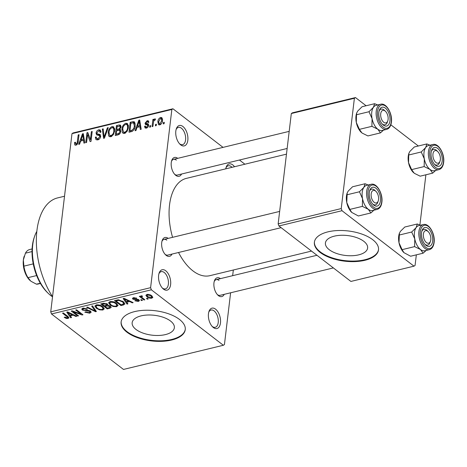 <?xml version="1.0" encoding="UTF-8"?>
<svg xmlns="http://www.w3.org/2000/svg" width="467" height="467" viewBox="0 0 467 467"><rect width="100%" height="100%" fill="white"/><g stroke="black" fill="none" stroke-linecap="round" stroke-linejoin="round"><path stroke-width="0.7" d="M213.366 327.542A10.496 5.738 -103.6 0 1 212.689 326.958A10.496 5.738 -103.6 0 1 208.953 311.507A10.496 5.738 -103.6 0 1 215.561 309.16A10.496 5.738 -103.6 0 1 220.465 322.971A10.496 5.738 -103.6 0 1 213.366 327.542M212.158 326.398A8.879 4.857 76.4 0 0 212.222 326.445A8.879 4.857 76.4 0 0 215.24 327.297A8.879 4.857 76.4 0 0 218.276 320.117A8.879 4.857 76.4 0 0 214.079 310.888A8.879 4.857 76.4 0 0 211.061 310.035A8.879 4.857 76.4 0 0 208.731 312.248M225.754 168.844A10.496 5.738 -103.6 0 1 226.151 167.25A10.496 5.738 -103.6 0 1 232.759 164.904A10.496 5.738 -103.6 0 1 234.516 166.725M232.041 167.32A8.879 4.857 76.4 0 0 231.276 166.637A8.879 4.857 76.4 0 0 228.264 165.785A8.879 4.857 76.4 0 0 225.935 167.997M180.729 144.887A10.496 5.738 -103.6 0 1 180.052 144.303A10.496 5.738 -103.6 0 1 176.31 128.851A10.496 5.738 -103.6 0 1 182.918 126.504A10.496 5.738 -103.6 0 1 187.822 140.316A10.496 5.738 -103.6 0 1 180.729 144.887M179.515 143.743A8.879 4.857 76.4 0 0 179.579 143.789A8.879 4.857 76.4 0 0 182.597 144.647A8.879 4.857 76.4 0 0 185.632 137.461A8.879 4.857 76.4 0 0 181.435 128.232A8.879 4.857 76.4 0 0 178.417 127.38A8.879 4.857 76.4 0 0 176.094 129.593M163.526 289.143A10.496 5.738 -103.6 0 1 162.849 288.559A10.496 5.738 -103.6 0 1 159.113 273.107A10.496 5.738 -103.6 0 1 165.715 270.755A10.496 5.738 -103.6 0 1 170.618 284.572A10.496 5.738 -103.6 0 1 163.526 289.143M162.318 287.993A8.879 4.857 76.4 0 0 162.382 288.046A8.879 4.857 76.4 0 0 165.394 288.898A8.879 4.857 76.4 0 0 168.429 281.718A8.879 4.857 76.4 0 0 164.232 272.489A8.879 4.857 76.4 0 0 161.22 271.636A8.879 4.857 76.4 0 0 158.891 273.849M363.811 241.322A21.248 10.005 -173.2 0 0 340.712 235.292A21.248 10.005 -173.2 0 0 325.417 242.986A21.248 10.005 -173.2 0 0 329.223 249.687A21.248 10.005 -173.2 0 0 352.316 255.718A21.248 10.005 -173.2 0 0 367.617 248.018A21.248 10.005 -173.2 0 0 363.811 241.322M372.73 239.711A32.293 15.213 -173.2 0 0 337.629 230.546A32.293 15.213 -173.2 0 0 314.384 242.245A32.293 15.213 -173.2 0 0 320.169 252.431A32.293 15.213 -173.2 0 0 355.264 261.59A32.293 15.213 -173.2 0 0 378.515 249.892A32.293 15.213 -173.2 0 0 372.73 239.711M314.425 241.964A32.293 15.213 -173.2 0 0 320.234 251.865A32.293 15.213 -173.2 0 0 355.043 261.035A32.293 15.213 -173.2 0 0 378.539 249.612M135.961 329.422A21.248 10.005 6.8 0 1 132.155 322.72A21.248 10.005 6.8 0 1 147.449 315.027A21.248 10.005 6.8 0 1 170.548 321.051A21.248 10.005 6.8 0 1 174.354 327.752A21.248 10.005 6.8 0 1 159.054 335.452A21.248 10.005 6.8 0 1 135.961 329.422M179.468 319.446A32.293 15.213 -173.2 0 0 144.367 310.281A32.293 15.213 -173.2 0 0 121.122 321.979A32.293 15.213 -173.2 0 0 126.907 332.165A32.293 15.213 -173.2 0 0 162.002 341.324A32.293 15.213 -173.2 0 0 185.253 329.626A32.293 15.213 -173.2 0 0 179.468 319.446M121.163 321.699A32.293 15.213 -173.2 0 0 126.971 331.599A32.293 15.213 -173.2 0 0 161.78 340.77A32.293 15.213 -173.2 0 0 185.276 329.346M181.54 174.033A9.69 5.295 -103.6 0 1 175.785 175.358A9.69 5.295 -103.6 0 1 175.16 174.821A9.69 5.295 -103.6 0 1 171.71 160.555A9.69 5.295 -103.6 0 1 177.74 158.342M176.322 160.123A8.073 4.413 76.4 0 0 173.584 159.346A8.073 4.413 76.4 0 0 171.488 161.308M174.623 174.255A8.073 4.413 76.4 0 0 174.635 174.267A8.073 4.413 76.4 0 0 177.378 175.037L287.147 148.477M224.236 294.327A9.69 5.295 -103.6 0 1 218.48 295.658A9.69 5.295 -103.6 0 1 217.855 295.115A9.69 5.295 -103.6 0 1 214.406 280.854A9.69 5.295 -103.6 0 1 220.436 278.636M219.017 280.416A8.073 4.413 76.4 0 0 216.279 279.64A8.073 4.413 76.4 0 0 214.184 281.601M217.318 294.549A8.073 4.413 76.4 0 0 217.336 294.56A8.073 4.413 76.4 0 0 220.074 295.337L333.362 267.918M171.996 254.077A9.69 5.295 -103.6 0 1 166.24 255.408A9.69 5.295 -103.6 0 1 165.616 254.865A9.69 5.295 -103.6 0 1 162.16 240.604A9.69 5.295 -103.6 0 1 168.196 238.386M166.777 240.166A8.073 4.413 76.4 0 0 164.04 239.396A8.073 4.413 76.4 0 0 161.944 241.351M165.079 254.299A8.073 4.413 76.4 0 0 165.09 254.311A8.073 4.413 76.4 0 0 167.834 255.087L281.122 227.668M311.512 251.083L209.917 275.67A50.051 27.366 -103.6 0 1 192.918 270.866A50.051 27.366 -103.6 0 1 178.534 252.495M223.349 345.271L151.355 289.803L51.493 313.97L123.481 369.438L223.349 345.271L224.44 344.564L230.61 292.786M232.654 275.682L233.331 270.002M159.743 124.893L158.506 124.689L157.858 121.729C157.957 119.733 158.879 118.303 160.63 117.439L161.868 117.643L162.528 120.527C162.44 122.552 161.512 124.012 159.743 124.893M152.89 126.429L152.055 126.633L152.913 119.429L153.748 119.231L153.614 120.381L154.758 118.857L155.511 119.05L155.149 120.142L154.559 120.159L153.666 121.186L152.89 126.429M146.311 128.145L145.097 127.999L144.548 126.323L145.4 125.997L145.727 127.006L146.492 127.106L147.753 125.711L147.607 125.103L148.524 125.81L147.619 125.109L145.435 124.537L145.039 123.206L147.169 120.696L148.424 120.865L148.862 122.284L148.01 122.617L147.747 121.794L147.076 121.718L145.891 122.856L146.089 123.387L148.267 123.878L148.611 125.331C148.401 126.773 147.636 127.713 146.311 128.145M145.891 122.856L148.611 125.331L146.06 123.364M131.449 131.618L128.997 132.214L130.182 122.313L132.523 121.741L134.408 121.858L135.208 125.851C135.091 128.612 133.842 130.532 131.449 131.618M120.521 129.721L119.891 129.231L120.743 131.385C120.509 133.247 119.54 134.426 117.853 134.91L115.261 135.535L116.441 125.635L119.038 125.004L120.504 125.127L121.041 126.936L119.891 129.231L120.247 129.406M104.433 138.156L103.616 138.355L102.314 129.055L103.184 128.845L104.112 137.111L107.363 127.835L108.239 127.619L104.433 138.156M86.593 142.476L85.759 142.674L86.938 132.774L87.831 132.558L90.411 139.645L91.357 131.706L92.192 131.501L91.012 141.402L90.113 141.624L87.539 134.549L86.593 142.476M75.263 145.196L74.738 144.788L74.522 142.523L75.374 142.19L76.139 144.005L77.131 143.036L78.217 134.887L79.051 134.683L78.252 141.402C78.246 143.159 77.481 144.414 75.963 145.173L74.954 145.044M76.769 144.805L75.636 143.935L76.967 144.642M51.493 313.97L50.734 311.845L150.602 287.678L171.85 109.482L71.982 133.65L73.074 132.943L172.942 108.776L171.85 109.482M50.734 311.845L71.982 133.65M79.588 144.169L78.707 144.379L82.431 133.866L83.313 133.655L84.801 142.908L83.926 143.118L83.552 140.339L80.663 141.04L79.588 144.169M97.043 133.854L99.669 134.356L100.656 136.405C100.352 138.22 99.366 139.388 97.708 139.907L96.027 139.686L95.338 137.234L96.19 136.907L96.681 138.547L97.924 138.734L99.821 136.627L99.506 135.588L96.611 134.893L96.068 133.077C96.325 131.39 97.229 130.293 98.77 129.785L100.323 129.995L100.936 132.138L100.084 132.465L99.693 131.052L98.66 130.941L96.897 132.908L97.043 133.854L99.016 135.389M100.469 134.975L100.142 134.595M108.613 135.763L108.192 132.564C108.344 129.803 109.628 127.806 112.045 126.575L113.72 126.872L114.654 130.883L113.399 134.642L110.825 136.732L109.196 136.475L108.613 135.763L109.943 136.79M122.348 132.435L121.928 129.242C122.08 126.481 123.364 124.479 125.781 123.253L127.462 123.545L128.396 127.561L127.141 131.315L124.566 133.41L122.932 133.148L122.348 132.435L123.685 133.463M135.967 130.526L135.091 130.737L138.816 120.223L139.697 120.007L141.186 129.26L140.31 129.476L139.937 126.691L137.041 127.392L135.967 130.526M150.502 127.006L149.662 127.211L149.831 125.798L150.672 125.594L150.502 127.006M156.235 125.617L155.4 125.821L155.569 124.409L156.404 124.204L156.235 125.617M164.115 123.714L163.281 123.913L163.45 122.5L164.285 122.296L164.115 123.714M244.889 164.215L239.448 160.018M223.039 147.379L172.942 108.776M148.191 298.979L147.356 299.178L146.434 298.471L147.268 298.267L148.191 298.979M142.458 300.363L141.624 300.567L140.701 299.855L141.536 299.656L142.458 300.363M127.929 303.883L127.047 304.093L123.13 298.501L124.012 298.29L133.142 302.622L132.266 302.832L129.61 301.519L126.72 302.219L127.929 303.883M118.028 305.365L116.622 306.702L113.207 306.504L110.165 304.998L108.578 302.756L109.996 301.594C112.71 301.367 114.894 301.956 116.54 303.375L118.023 305.593M104.293 308.687L102.886 310.03L99.471 309.825L96.43 308.319L94.842 306.083L96.26 304.916C98.975 304.688 101.152 305.284 102.804 306.696L104.287 308.921M89.769 313.199L84.813 312.189L85.566 311.927L89.086 312.604L90.055 311.962L89.676 311.337L82.379 310.07L81.725 309.026L82.986 308.132L87.434 309.008L86.681 309.277L83.768 308.705L82.869 309.294L83.237 309.884L84.159 310.327L87.691 310.251L90.499 311.127L91.164 312.236L89.769 313.199L89.88 312.26M71.544 317.525L70.669 317.741L66.752 312.143L67.627 311.933L76.757 316.264L75.882 316.474L73.231 315.167L70.336 315.867L71.544 317.525M66.256 318.43L64.201 317.35L64.948 317.081L67.306 317.875L67.715 317.28L62.531 313.164L63.372 312.966L67.756 316.34L68.929 317.799L68.019 318.465L66.256 318.43L66.326 317.834M67.908 316.463L67.785 317.507L67.82 316.392M78.549 315.832L77.715 316.031L71.253 311.057L72.146 310.841L80.855 313.976L75.672 309.989L76.512 309.784L82.968 314.764L82.075 314.98L73.377 311.845L78.549 315.832M96.389 311.512L95.572 311.711L86.634 307.333L87.498 307.123L95.175 311.045L91.678 306.113L92.554 305.903L96.389 311.512M109.809 308.267L107.217 308.891L100.761 303.918L103.359 303.287L107.282 303.982L107.731 305.243L110.457 306.189L111.234 307.379L109.809 308.267L109.92 307.362M107.871 304.933L107.813 304.589M123.411 304.974L120.959 305.57L114.497 300.59L118.279 299.796L123.306 301.694L124.934 303.959L123.411 304.974L123.516 304.064M138.372 301.437L134.823 300.771L135.576 300.503L137.759 300.906L138.156 300.071L132.926 299.189L132.435 298.407L133.469 297.701L136.749 298.261L134.169 298.209L133.667 298.909L138.874 299.779L139.446 300.678L138.372 301.437L138.594 299.586M138.518 299.54L138.401 300.479L138.238 299.394M133.603 297.672L133.667 298.909M144.846 299.785L144.011 299.989L139.312 296.37L140.147 296.166L140.9 296.743L141.063 295.862L142.108 295.862L142.54 296.44L141.857 296.516L141.612 297.135L144.846 299.785M140.713 296.16L141.063 295.862M141.933 295.839L141.612 297.135M151.798 298.191C149.808 298.366 148.22 297.928 147.035 296.878L145.885 295.272L146.936 294.438C148.897 294.257 150.467 294.683 151.647 295.716L152.855 297.356L151.798 298.191L152.055 296.049M278.916 225.97L350.91 281.438L413.978 266.172L341.99 210.705L278.916 225.97L278.163 223.845L341.231 208.58L354.389 98.268L291.315 113.534L292.406 112.827L355.48 97.562L354.389 98.268M278.163 223.845L291.315 113.534M418.35 146.002L390.844 124.812M366.105 105.752L355.48 97.562M413.978 266.172L415.07 265.466L416.342 254.842M419.897 225.006L425.886 174.792M341.231 208.58L341.99 210.705M172.574 237.329A50.051 27.366 -103.6 0 1 186.368 178.376L286.469 154.151M150.602 287.678L151.355 289.803M52.543 296.685A61.352 33.542 -103.6 0 1 36.461 236.057A61.352 33.542 -103.6 0 1 57.569 197.915L64.522 196.233M68.229 316.731L68.019 318.465M70.815 316.521L70.669 317.741M75.958 315.885L75.882 316.474M73.296 314.618L73.231 315.167M70.429 315.079L70.336 315.867M68.766 313.579L69.863 315.213L72.192 314.653L67.925 312.54L68.766 313.579M67.978 312.096L67.925 312.54M72.251 314.128L72.192 314.653M77.808 315.26L77.715 316.031M80.949 313.199L80.855 313.976M82.174 314.145L82.075 314.98M73.447 311.308L73.377 311.845M89.752 310.678L89.676 311.337M82.595 308.243L82.379 310.07M86.763 308.594L86.681 309.277M83.85 307.998L83.768 308.705M95.717 310.526L95.572 311.711M95.309 309.93L95.175 311.045M99.535 309.288L99.471 309.825M96.529 307.479L96.43 308.319M103.009 308.973L102.886 310.03M97.019 305.5L95.951 306.352L97.276 308.127C98.49 309.177 100.107 309.615 102.121 309.446L103.172 308.588L101.946 306.883L100.131 305.844L97.019 305.5L97.107 304.793M100.201 305.278L100.131 305.844M102.034 306.159L101.946 306.883M107.317 308.103L107.217 308.891M102.442 303.509L102.349 304.297L104.281 305.78L106.663 305.144L107.054 303.824M106.634 303.591L106.552 304.268L103.808 303.941L102.349 304.297M106.663 305.144L106.552 304.268M105.128 305.576L105.034 306.364L107.299 308.109L109.862 307.409L110.224 306.019M106.791 305.056L106.686 305.967L105.034 306.364M109.71 305.722L109.628 306.393L106.686 305.967M109.862 307.409L109.628 306.393M113.271 305.967L113.207 306.504M110.27 304.151L110.165 304.998M116.744 305.651L116.622 306.702M110.761 302.172L109.687 303.03L111.012 304.799C112.226 305.85 113.843 306.294 115.863 306.124L116.908 305.266L115.682 303.562L113.866 302.523L110.761 302.172L110.842 301.472M113.936 301.956L113.866 302.523M115.769 302.838L115.682 303.562M116.184 300.182L116.09 300.97L121.041 304.782L120.959 305.57M117.655 299.861L117.567 300.614L116.09 300.97M118.962 299.82L118.887 300.421L117.567 300.614M122.547 301.157L122.459 301.886L118.887 300.421M123.831 302.126L123.702 303.188L122.459 301.886M121.041 304.782L122.541 304.42L123.702 303.188L123.819 303.649L123.983 302.266M127.193 302.873L127.047 304.093M132.336 302.237L132.266 302.832M129.674 300.976L129.61 301.519M126.814 301.431L126.72 302.219M125.144 299.931L126.248 301.571L128.571 301.005L124.31 298.898L125.144 299.931M124.362 298.454L124.31 298.898M128.635 300.479L128.571 301.005M137.59 299.172L137.514 299.796M133.089 297.812L132.926 299.189M136.072 297.899L135.996 298.53M134.245 297.584L134.169 298.209M141.717 299.791L141.624 300.567M144.105 299.213L144.011 299.989M141.005 295.88L140.9 296.743M147.449 298.407L147.356 299.178M147.146 295.973L147.035 296.878M147.584 294.963L146.982 295.477L147.87 296.673L151.15 297.666L151.746 297.158L150.859 295.95L147.584 294.963L147.66 294.338M150.946 295.232L150.859 295.95M75.345 143.153L74.522 142.523M77.75 143.521L77.131 143.036M78.958 135.459L78.217 134.887M83.476 134.671L82.431 133.866M84.504 141.069L83.552 140.339M82.204 136.743L81.083 139.814L83.406 139.248L82.811 134.776L82.204 136.743M82.192 140.666L81.083 139.814M83.587 135.372L82.811 134.776M84.329 139.954L83.406 139.248M88.286 133.813L86.938 132.774M91.153 140.217L90.411 139.645M92.098 132.278L91.357 131.706M88.952 135.64L87.539 134.549M96.29 137.969L95.338 137.234M98.835 139.435L97.924 138.734M100.498 137.152L99.821 136.627M97.013 133.801L96.068 133.077M100.954 131.472L98.77 129.785M103.295 129.808L102.314 129.055M104.661 137.531L104.112 137.111M107.988 128.314L107.363 127.835M108.969 133.165L108.192 132.564M114.631 128.565L112.045 126.575M111.911 127.73C110.054 128.694 109.097 130.246 109.027 132.377L109.722 135.36L110.959 135.576C112.769 134.642 113.726 133.13 113.825 131.058L113.738 128.904L113.16 127.964L111.911 127.73M114.73 129.668L113.738 128.904M114.543 131.612L113.825 131.058M111.87 136.282L110.959 135.576M117.55 126.493L116.441 125.635M121.07 126.569L119.038 125.004M117.141 126.592L116.785 129.546L119.248 128.863L120.188 127.304L119.908 126.213L117.141 126.592M117.9 130.404L116.785 129.546M120.836 127.806L120.188 127.304M120.626 129.925L119.248 128.863M116.651 130.702L116.236 134.175L118.892 133.41L119.908 131.595L119.564 130.34L116.651 130.702M117.345 135.033L116.236 134.175M120.603 132.132L119.908 131.595M119.616 133.971L118.892 133.41M118.962 134.484L118.011 133.749M122.704 129.838L121.928 129.242M128.367 125.244L125.781 123.253M125.646 124.409C123.796 125.372 122.833 126.919 122.763 129.055L123.463 132.033L124.695 132.254C126.504 131.315 127.462 129.808 127.561 127.73L127.473 125.582L126.896 124.642L125.646 124.409M128.466 126.347L127.473 125.582M128.285 128.291L127.561 127.73M125.605 132.955L124.695 132.254M131.291 123.165L130.182 122.313M134.864 122.407L133.825 121.607M130.877 123.265L129.972 130.853L131.478 130.486L133.755 128.536L134.373 126.037L133.527 122.815L130.877 123.265M131.081 131.706L129.972 130.853M135.284 124.094L133.527 122.815M135.097 126.592L134.373 126.037M134.368 129.009L133.755 128.536M132.459 131.245L131.478 130.486M139.861 121.023L138.816 120.223M140.888 127.427L139.937 126.691M138.588 123.095L137.461 126.166L139.791 125.605L139.195 121.128L138.588 123.095M138.571 127.024L137.461 126.166M139.972 121.729L139.195 121.128M140.707 126.312L139.791 125.605M146.737 128.011L144.548 126.323M147.28 127.707L146.492 127.106M148.401 126.213L147.753 125.711M147.374 125.004L145.039 123.206M148.85 121.998L147.169 120.696M150.578 126.37L149.831 125.798M153.655 120.007L152.913 119.429M153.941 120.632L153.614 120.381M155.406 119.359L154.758 118.857M156.311 124.981L155.569 124.409M158.646 122.336L157.858 121.729M162.528 118.898L160.63 117.439M160.485 118.472L158.692 121.525L159.13 123.732L159.889 123.86L161.681 120.801L161.243 118.6L160.485 118.472M162.393 121.35L161.681 120.801M160.666 124.461L159.889 123.86M164.197 123.072L163.45 122.5M48.375 293.463L47.336 292.459A37.138 20.303 -103.6 0 1 34.103 237.785L34.57 236.413A38.749 21.184 76.4 0 0 48.375 293.463A38.749 21.184 76.4 0 0 50.868 295.629A38.749 21.184 76.4 0 0 52.532 296.802M36.829 231.387A38.749 21.184 76.4 0 0 34.57 236.413M423.131 253.196L410.621 256.225L403.949 252.665L402.093 249.652L399.005 242.747A12.918 7.063 -103.6 0 1 398.69 236.325A12.918 7.063 -103.6 0 1 399.291 233.588L400.353 231.428L404.79 227.02L417.305 223.991L416.126 227.616L411.69 232.023L414.772 238.929L414.603 246.623L420.498 249.518L423.131 253.196L426.19 250.44M403.897 252.612L403.949 252.665A12.918 7.063 -103.6 0 1 403.897 252.612A12.918 7.063 -103.6 0 1 399.005 242.747L399.425 233.202M432.64 241.194A9.69 5.295 -103.6 0 1 425.466 244.871A9.69 5.295 -103.6 0 1 421.561 232.659A9.69 5.295 -103.6 0 1 422.016 230.61A9.69 5.295 -103.6 0 1 428.829 229.069A9.69 5.295 -103.6 0 1 432.64 241.194M430.492 241.141A6.456 3.532 76.4 0 0 428.677 232.163A6.456 3.532 76.4 0 0 428.192 231.632A6.456 3.532 76.4 0 0 423.592 233.097A6.456 3.532 76.4 0 0 425.525 241.69A6.456 3.532 76.4 0 0 430.492 241.141L430.025 242.513A8.073 4.413 -103.6 0 1 427.684 245.093A8.073 4.413 -103.6 0 1 424.929 244.305A8.073 4.413 76.4 0 0 427.684 245.093A8.073 4.413 76.4 0 0 430.241 241.748M423.277 224.563L418.806 225.643A12.918 7.063 76.4 0 0 414.462 232.513A12.918 7.063 76.4 0 0 417.2 245.537A12.918 7.063 76.4 0 0 424.882 250.756L429.354 249.67A12.918 7.063 -103.6 0 1 421.666 244.457A12.918 7.063 -103.6 0 1 418.928 231.428A12.918 7.063 -103.6 0 1 423.277 224.563C428.922 222.759 435.367 233.979 434.106 242.496C433.569 246.488 431.981 248.882 429.354 249.67M402.093 249.652L414.603 246.623M399.174 235.053L411.69 232.023M420.44 225.252L417.305 223.991M425.04 250.715A12.918 7.063 -103.6 0 1 420.498 249.518A12.918 7.063 -103.6 0 1 414.772 238.929A12.918 7.063 -103.6 0 1 416.126 227.616A12.918 7.063 -103.6 0 1 418.963 225.608M427.69 231.206A8.073 4.413 76.4 0 0 423.89 229.396A8.073 4.413 76.4 0 0 421.794 231.358A8.073 4.413 -103.6 0 1 423.89 229.396A8.073 4.413 -103.6 0 1 427.147 230.622L428.192 231.632M436.919 163.071A6.456 3.532 76.4 0 0 440.037 161.092A6.456 3.532 76.4 0 0 437.737 151.582A6.456 3.532 76.4 0 0 436.376 150.689A6.456 3.532 76.4 0 0 432.903 155.546A6.456 3.532 76.4 0 0 436.919 163.071M437.235 151.156A8.073 4.413 76.4 0 0 433.434 149.352A8.073 4.413 76.4 0 0 431.339 151.314A8.073 4.413 -103.6 0 1 433.434 149.352A8.073 4.413 -103.6 0 1 434.993 149.463A8.073 4.413 -103.6 0 1 436.698 150.578L437.737 151.582M440.037 161.092L439.57 162.463A8.073 4.413 -103.6 0 1 437.229 165.044A8.073 4.413 -103.6 0 1 435.67 164.933A8.073 4.413 -103.6 0 1 434.473 164.261A8.073 4.413 76.4 0 0 437.229 165.044A8.073 4.413 76.4 0 0 439.786 161.699M374.587 190.489A6.456 3.532 76.4 0 0 371.119 195.34A6.456 3.532 76.4 0 0 375.129 202.871A6.456 3.532 76.4 0 0 378.252 200.892A6.456 3.532 76.4 0 0 375.953 191.382A6.456 3.532 76.4 0 0 374.587 190.489M373.886 204.733A8.073 4.413 -103.6 0 1 372.689 204.056A8.073 4.413 76.4 0 0 375.445 204.844A8.073 4.413 -103.6 0 1 373.886 204.733M375.45 190.956A8.073 4.413 76.4 0 0 371.65 189.153A8.073 4.413 76.4 0 0 369.555 191.108A8.073 4.413 -103.6 0 1 371.65 189.153A8.073 4.413 -103.6 0 1 373.209 189.263A8.073 4.413 -103.6 0 1 374.908 190.378L375.953 191.382M378.252 200.892L377.785 202.264A8.073 4.413 -103.6 0 1 375.445 204.844A8.073 4.413 76.4 0 0 378.001 201.499M385.981 111.87A6.456 3.532 76.4 0 0 385.497 111.333A6.456 3.532 76.4 0 0 380.897 112.804A6.456 3.532 76.4 0 0 382.829 121.397A6.456 3.532 76.4 0 0 387.797 120.842A6.456 3.532 76.4 0 0 385.981 111.87M384.995 110.912A8.073 4.413 76.4 0 0 381.195 109.103A8.073 4.413 76.4 0 0 379.099 111.064A8.073 4.413 -103.6 0 1 381.195 109.103A8.073 4.413 -103.6 0 1 384.452 110.329L385.497 111.333M387.797 120.842L387.33 122.214A8.073 4.413 -103.6 0 1 384.989 124.794A8.073 4.413 -103.6 0 1 382.234 124.012A8.073 4.413 76.4 0 0 384.989 124.794A8.073 4.413 76.4 0 0 387.546 121.449M32.025 251.585L25.434 253.178L23.35 259.979L23.893 266.143A17.758 9.708 76.4 0 0 27.979 277.655L30.892 281.233L36.438 284.175A17.758 9.708 76.4 0 0 38.072 284.035L40.454 283.457M33.239 263.878L23.893 266.143M36.642 275.559L27.979 277.655M40.32 283.236L36.438 284.175M29.853 280.334L29.923 280.398A16.147 8.826 -103.6 0 1 29.853 280.334A16.147 8.826 -103.6 0 1 23.35 259.979A16.147 8.826 -103.6 0 1 24.103 256.558L24.266 256.074M32.095 248.934L29.719 249.512A17.758 9.708 76.4 0 0 25.434 253.178M434.584 170.671A12.918 7.063 -103.6 0 1 430.043 169.468A12.918 7.063 76.4 0 1 424.322 158.885A12.918 7.063 -103.6 0 1 424.007 152.464A12.918 7.063 76.4 0 0 426.745 165.493A12.918 7.063 76.4 0 0 434.427 170.706L438.898 169.626A12.918 7.063 -103.6 0 1 431.21 164.413A12.918 7.063 -103.6 0 1 428.472 151.384A12.918 7.063 -103.6 0 1 432.821 144.519L428.35 145.599A12.918 7.063 76.4 0 0 424.007 152.464A12.918 7.063 -103.6 0 1 425.671 147.566L421.234 151.973L424.322 158.885L424.153 166.579L430.043 169.468L432.681 173.146L435.734 170.391M431.111 152.616A9.69 5.295 -103.6 0 1 431.561 150.561A9.69 5.295 -103.6 0 1 438.373 149.026A9.69 5.295 -103.6 0 1 442.185 161.15A9.69 5.295 -103.6 0 1 435.011 164.828A9.69 5.295 -103.6 0 1 431.111 152.616M432.681 173.146L420.166 176.176L414.276 173.286L411.637 169.609L408.549 162.697L408.718 155.003L421.234 151.973M411.637 169.609L424.153 166.579M408.718 155.003L408.969 153.153L409.903 151.384L414.334 146.971L426.85 143.941L425.671 147.566A12.918 7.063 -103.6 0 1 428.508 145.558M429.984 145.202L426.85 143.941M413.511 172.632A12.918 7.063 -103.6 0 1 413.441 172.562A12.918 7.063 -103.6 0 1 408.549 162.697A12.918 7.063 -103.6 0 1 408.835 153.544L408.969 153.153M370.891 212.946L358.376 215.976L351.709 212.415L349.847 209.403L346.765 202.497A12.918 7.063 -103.6 0 1 346.45 196.076A12.918 7.063 -103.6 0 1 347.051 193.338L348.113 191.178L352.55 186.771L365.066 183.741L363.881 187.366L359.45 191.774L362.532 198.679L362.363 206.379L368.253 209.269L370.891 212.946L373.944 210.191M351.727 212.432A12.918 7.063 -103.6 0 1 351.657 212.362A12.918 7.063 -103.6 0 1 346.765 202.497L347.185 192.953M380.401 200.944A9.69 5.295 -103.6 0 1 373.226 204.622A9.69 5.295 -103.6 0 1 369.321 192.41A9.69 5.295 -103.6 0 1 369.771 190.361A9.69 5.295 -103.6 0 1 376.589 188.826A9.69 5.295 -103.6 0 1 380.401 200.944M371.031 184.313L366.566 185.399A12.918 7.063 76.4 0 0 362.223 192.264A12.918 7.063 76.4 0 0 364.961 205.293A12.918 7.063 76.4 0 0 372.643 210.506L377.108 209.426A12.918 7.063 -103.6 0 1 369.426 204.207A12.918 7.063 -103.6 0 1 366.688 191.178A12.918 7.063 -103.6 0 1 371.031 184.313C376.676 182.509 383.127 193.729 381.866 202.246C381.329 206.239 379.741 208.632 377.108 209.426M349.847 209.403L362.363 206.379M346.934 194.803L359.45 191.774M368.194 185.002L365.066 183.741M372.8 210.465A12.918 7.063 -103.6 0 1 368.253 209.269A12.918 7.063 -103.6 0 1 362.532 198.679A12.918 7.063 -103.6 0 1 363.881 187.366A12.918 7.063 -103.6 0 1 366.723 185.358M382.345 130.421A12.918 7.063 -103.6 0 1 377.797 129.219A12.918 7.063 76.4 0 1 372.076 118.636A12.918 7.063 -103.6 0 1 371.761 112.214A12.918 7.063 76.4 0 0 374.505 125.244A12.918 7.063 76.4 0 0 382.187 130.456L386.653 129.377A12.918 7.063 -103.6 0 1 378.971 124.164A12.918 7.063 -103.6 0 1 376.233 111.134A12.918 7.063 -103.6 0 1 380.576 104.269L376.11 105.349A12.918 7.063 76.4 0 0 371.767 112.214A12.918 7.063 -103.6 0 1 373.425 107.317L368.994 111.73L372.076 118.636L371.907 126.329L377.797 129.219L380.436 132.902L383.489 130.141M378.865 112.366A9.69 5.295 -103.6 0 1 379.321 110.311A9.69 5.295 -103.6 0 1 386.133 108.776A9.69 5.295 -103.6 0 1 389.945 120.9A9.69 5.295 -103.6 0 1 382.771 124.578A9.69 5.295 -103.6 0 1 378.865 112.366M380.436 132.902L367.92 135.926L362.03 133.037L359.392 129.359L356.309 122.453L356.479 114.754L368.994 111.73M359.392 129.359L371.907 126.329M356.479 114.754L356.73 112.909L357.658 111.134L362.094 106.721L374.61 103.697L373.425 107.317A12.918 7.063 -103.6 0 1 376.268 105.314M377.745 104.952L374.61 103.697M361.271 132.383A12.918 7.063 -103.6 0 1 361.201 132.319A12.918 7.063 -103.6 0 1 356.309 122.453A12.918 7.063 -103.6 0 1 356.595 113.294L356.73 112.909M67.061 315.809L66.968 316.585M69.781 312.954L69.723 313.45M86.442 310.304L86.372 310.899M94.661 308.985L94.521 310.17M103.896 303.176L103.808 303.941M126.166 299.312L126.108 299.808M136.516 299.084L136.434 299.796M78.123 142.237L77.405 141.682M83.908 137.368L83.038 136.697M100.685 136.043L98.28 134.192M105.244 135.909L104.661 135.459M120.772 131.029L118.355 129.166M135.261 123.854L132.523 121.741M140.293 123.72L139.423 123.049M148.64 124.835L146.994 123.568M433.931 242.192A11.949 6.532 76.4 0 0 428.35 226.46A11.949 6.532 76.4 0 0 420.271 231.667A11.949 6.532 76.4 0 0 425.851 247.393A11.949 6.532 76.4 0 0 433.931 242.192M429.815 151.617A11.949 6.532 76.4 0 0 435.396 167.344A11.949 6.532 76.4 0 0 443.475 162.142A11.949 6.532 76.4 0 0 437.894 146.416A11.949 6.532 76.4 0 0 429.815 151.617M381.691 201.942A11.949 6.532 76.4 0 0 376.11 186.216A11.949 6.532 76.4 0 0 368.031 191.417A11.949 6.532 76.4 0 0 373.612 207.144A11.949 6.532 76.4 0 0 381.691 201.942M377.575 111.368A11.949 6.532 76.4 0 0 383.156 127.1A11.949 6.532 76.4 0 0 391.235 121.893A11.949 6.532 76.4 0 0 385.654 106.167A11.949 6.532 76.4 0 0 377.575 111.368M90.055 311.962L90.178 310.911M82.869 309.294L83.009 308.127M95.951 306.352L96.12 304.957M103.172 308.588L103.341 307.152M109.687 303.03L109.856 301.629M116.908 305.266L117.083 303.83M141.495 296.825L141.618 295.815M146.982 295.477L147.111 294.403M151.746 297.158L151.892 295.915M96.681 138.547L98.233 139.744M99.506 135.588L100.65 136.463M99.693 131.052L100.942 132.021M113.16 127.964L114.707 129.161M109.722 135.36L111.304 136.58M119.908 126.213L121.023 127.071M119.564 130.34L120.755 131.256M126.896 124.642L128.443 125.833M123.463 132.033L125.045 133.253M145.727 127.006L146.918 127.923M147.747 121.794L148.547 122.407M161.243 118.6L162.586 119.634M159.13 123.732L160.344 124.666M216.279 279.64L316.959 255.28M279.645 211.417L164.04 239.396M173.584 159.346L289.19 131.367M438.898 169.626C441.531 168.832 443.113 166.445 443.65 162.446C444.911 153.929 438.466 142.709 432.821 144.519M386.653 129.377C389.285 128.588 390.873 126.195 391.41 122.202C392.671 113.685 386.227 102.46 380.576 104.269"/></g></svg>
